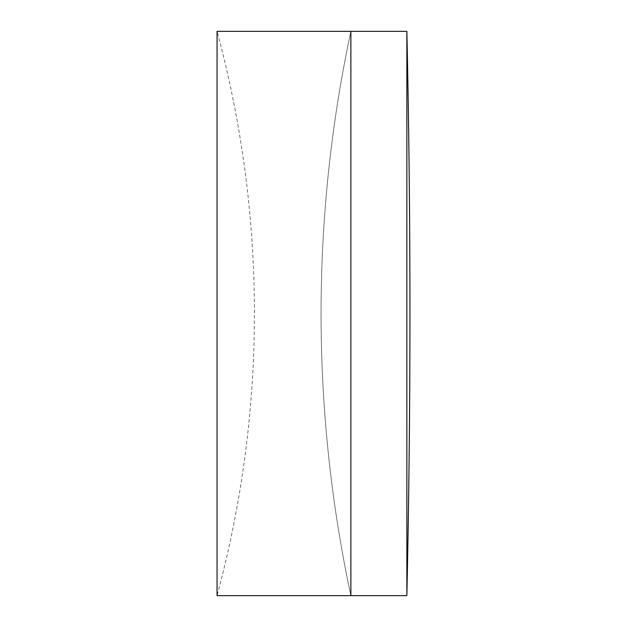 <?xml version="1.0" encoding="UTF-8"?>
<svg xmlns="http://www.w3.org/2000/svg" width="627" height="627" viewBox="0 0 627 627"><rect width="100%" height="100%" fill="white"/><g stroke="black" fill="none" stroke-linecap="round" stroke-linejoin="round"><path stroke-width="0.47" stroke-dasharray="3.13 2.35" d="M350.869 595.65A1350.762 1350.762 0 0 1 350.869 31.35L350.869 595.65A1350.762 1350.762 0 0 1 350.869 31.35L350.869 595.65M217.06 31.35L217.06 595.65A1084.169 1084.169 0 0 0 217.06 31.35M406.86 31.35L406.86 595.65"/><path stroke-width="0.94" d="M406.86 595.65L350.869 595.65L350.869 31.35L217.06 31.35L217.06 595.65L350.869 595.65L350.869 31.35L406.86 31.35A12934.469 12934.469 0 0 1 406.86 595.65L406.86 31.35"/></g></svg>
